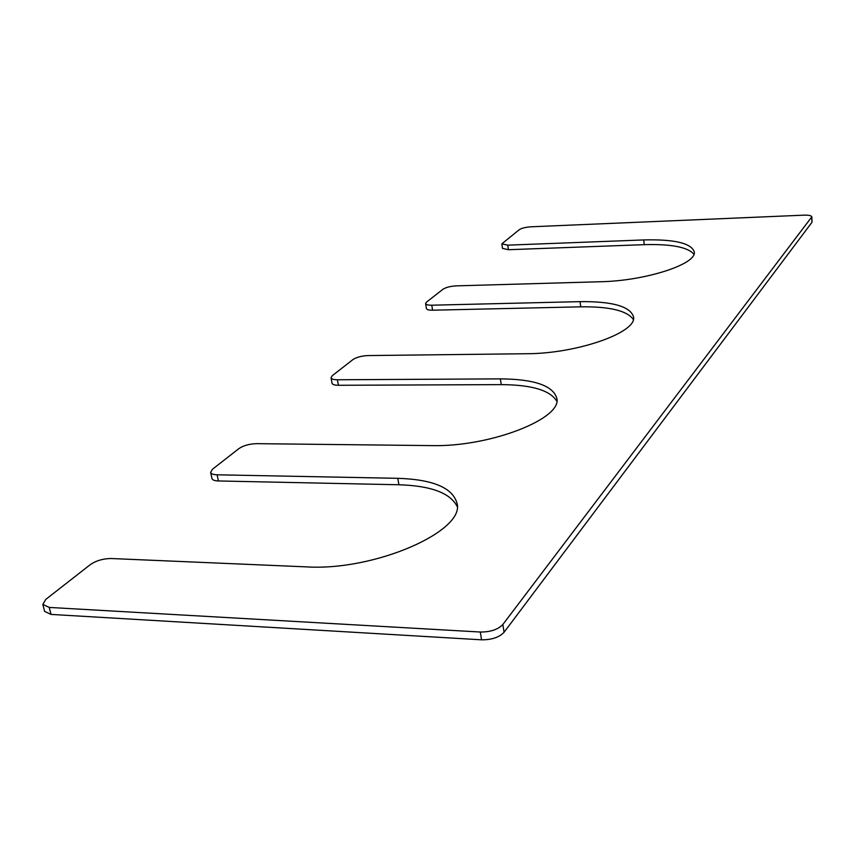 <?xml version="1.0" encoding="UTF-8"?>
<svg xmlns="http://www.w3.org/2000/svg" width="855" height="855" viewBox="0 0 855 855"><rect width="100%" height="100%" fill="white"/><g stroke="black" fill="none" stroke-linecap="round" stroke-linejoin="round"><path stroke-width="1.28" d="M811.833 216.828L502.847 624.503L504.087 632.262L812.047 222.182L811.833 216.828C811.384 215.599 808.745 215.043 803.924 215.161L531.019 226.799C525.665 227.163 521.742 228.135 519.252 229.706L501.842 243.846L507.785 245.15L508.458 249.713L644.275 244.658C671.293 243.921 687.826 247.116 693.897 254.234M556.744 401.155C550.246 390.329 531.746 384.814 501.254 384.622L338.409 385.284C334.583 385.242 332.456 384.568 332.061 383.254L331.045 377.76L332.296 375.687L352.891 359.602C356.546 357.219 361.579 355.883 368.013 355.573L526.306 353.735C577.414 353.778 637.98 332.114 633.47 316.671C629.996 306.314 612.191 301.313 580.053 301.644L431.764 305.203C428.013 305.246 425.95 304.701 425.598 303.589L426.485 302.136L442.965 289.268C445.957 287.355 450.382 286.222 456.239 285.869L600.595 281.733C645.835 280.9 697.637 263.821 694.217 251.723C691.075 243.109 674.232 239.176 643.708 239.934L507.785 245.15M580.053 301.644L580.748 306.827L432.587 310.205C428.836 310.237 426.773 309.692 426.421 308.559L425.598 303.589M580.748 306.827C609.53 306.475 627.046 310.664 633.288 319.428M457.104 506.384C450.232 492.961 430.835 485.758 398.922 484.764L218.41 480.959C214.562 480.82 212.403 479.997 211.955 478.469L210.64 472.345L212.489 469.235L238.983 448.544C243.547 445.508 249.393 443.884 256.521 443.66L431.529 445.605C490.236 447.165 562.996 418.394 556.755 398.099C552.854 385.552 534.065 379.139 500.378 378.872L337.394 379.77L338.409 385.284M42.825 604.421L49.248 607.424L480.296 632.027L481.579 639.818L51.022 614.414L44.61 611.378L42.825 604.421L45.785 599.398L90.32 564.621C96.23 560.624 103.177 558.582 111.15 558.518L306.432 566.876C375.345 571.183 466.114 530.57 456.912 502.964C452.413 487.66 432.705 479.441 397.789 478.319L217.095 474.803L218.41 480.959M331.045 377.76C331.441 379.064 333.557 379.738 337.394 379.77M210.64 472.345C211.089 473.852 213.237 474.675 217.095 474.803M480.296 632.027C490.481 632.059 498.005 629.547 502.847 624.503M501.842 243.846L502.516 248.388L508.458 249.713M481.579 639.818C491.753 639.861 499.256 637.338 504.087 632.262M811.63 217.416L812.047 222.182M643.708 239.934L644.275 244.658M431.764 305.203L432.587 310.205M500.378 378.872L501.254 384.622M397.789 478.319L398.922 484.764M49.248 607.424L51.022 614.414"/></g></svg>
